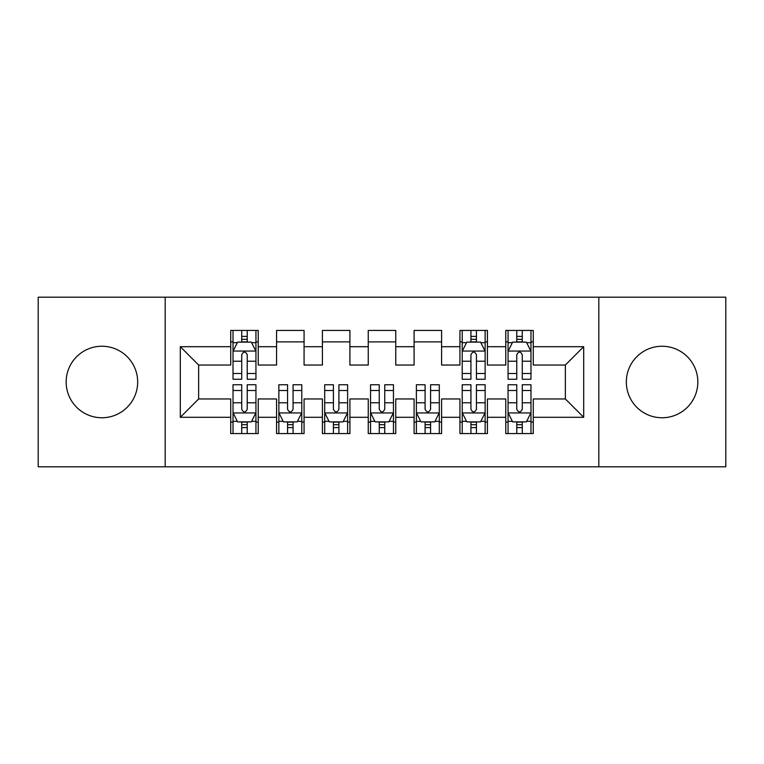 <?xml version="1.0" encoding="UTF-8"?>
<svg xmlns="http://www.w3.org/2000/svg" width="764" height="764" viewBox="0 0 764 764"><rect width="100%" height="100%" fill="white"/><g stroke="black" fill="none" stroke-linecap="round" stroke-linejoin="round"><path stroke-width="1.15" d="M662.082 346.245A35.755 35.755 0 0 0 626.327 382A35.755 35.755 0 0 0 662.082 417.755A35.755 35.755 0 0 0 697.838 382A35.755 35.755 0 0 0 662.082 346.245M101.918 346.245A35.755 35.755 0 0 0 66.162 382A35.755 35.755 0 0 0 101.918 417.755A35.755 35.755 0 0 0 137.673 382A35.755 35.755 0 0 0 101.918 346.245M598.823 466.804L725.8 466.804L725.8 297.196L598.823 297.196L598.823 466.804L165.177 466.804L165.177 297.196L38.2 297.196L38.2 466.804L165.177 466.804M598.823 297.196L165.177 297.196M180.304 417.297L180.304 346.703L230.728 346.703L230.728 365.039L198.64 365.039L198.64 398.961L180.304 417.297L230.728 417.297L230.728 433.57L258.232 433.57L258.232 417.297L276.568 417.297L276.568 433.57L304.072 433.57L304.072 417.297L322.408 417.297L322.408 433.57L349.912 433.57L349.912 417.297L368.248 417.297L368.248 433.57L395.752 433.57L395.752 417.297L414.088 417.297L414.088 433.57L441.592 433.57L441.592 417.297L459.928 417.297L459.928 433.57L487.432 433.57L487.432 417.297L505.768 417.297L505.768 433.57L533.272 433.57L533.272 398.961L565.36 398.961L565.36 365.039L533.272 365.039L533.272 346.703L583.696 346.703L583.696 417.297L533.272 417.297M533.272 346.703L533.272 330.43L505.768 330.43L505.768 346.703L487.432 346.703L487.432 330.43L459.928 330.43L459.928 346.703L441.592 346.703L441.592 330.43L414.088 330.43L414.088 346.703L395.752 346.703L395.752 330.43L368.248 330.43L368.248 346.703L349.912 346.703L349.912 330.43L322.408 330.43L322.408 346.703L304.072 346.703L304.072 330.43L276.568 330.43L276.568 346.703L258.232 346.703L258.232 330.43L230.728 330.43L230.728 346.703M487.432 417.297L487.432 398.961L505.768 398.961L505.768 417.297M583.696 346.703L565.36 365.039M441.592 417.297L441.592 398.961L459.928 398.961L459.928 417.297M505.768 346.703L505.768 365.039L487.432 365.039L487.432 346.703M395.752 417.297L395.752 398.961L414.088 398.961L414.088 417.297M459.928 346.703L459.928 365.039L441.592 365.039L441.592 346.703M349.912 417.297L349.912 398.961L368.248 398.961L368.248 417.297M414.088 346.703L414.088 365.039L395.752 365.039L395.752 346.703M304.072 417.297L304.072 398.961L322.408 398.961L322.408 417.297M368.248 346.703L368.248 365.039L349.912 365.039L349.912 346.703M258.232 417.297L258.232 398.961L276.568 398.961L276.568 417.297M322.408 346.703L322.408 365.039L304.072 365.039L304.072 346.703M198.64 398.961L230.728 398.961L230.728 417.297M276.568 346.703L276.568 365.039L258.232 365.039L258.232 346.703M505.768 341.89L508.06 341.89M530.98 341.89L533.272 341.89M459.928 341.89L462.22 341.89M485.14 341.89L487.432 341.89M414.088 341.89L441.592 341.89M368.248 341.89L395.752 341.89M322.408 341.89L349.912 341.89M276.568 341.89L304.072 341.89M230.728 341.89L233.02 341.89M255.94 341.89L258.232 341.89M230.728 422.11L233.02 422.11M255.94 422.11L258.232 422.11M276.568 422.11L278.86 422.11M301.78 422.11L304.072 422.11M322.408 422.11L324.7 422.11M347.62 422.11L349.912 422.11M368.248 422.11L370.54 422.11M393.46 422.11L395.752 422.11M414.088 422.11L416.38 422.11M439.3 422.11L441.592 422.11M459.928 422.11L462.22 422.11M485.14 422.11L487.432 422.11M505.768 422.11L508.06 422.11M530.98 422.11L533.272 422.11M180.304 346.703L198.64 365.039M565.36 398.961L583.696 417.297M247.23 336.389L241.73 336.389M255.94 373.5L247.23 373.5L247.23 379.25L255.94 379.25L255.94 351.287L251.356 342.119L237.604 342.119L233.02 351.287L233.02 379.25L241.73 379.25L241.73 373.5L233.02 373.5M233.02 351.287L233.02 330.43M255.94 351.287L255.94 330.43M241.73 342.119L241.73 330.43M247.23 330.43L247.23 342.119M247.23 373.5L247.23 354.725C245.397 351.192 243.563 351.192 241.73 354.725L241.73 373.5M247.23 341.89L241.73 341.89M241.73 427.611L247.23 427.611M233.02 390.499L241.73 390.499L241.73 384.75L233.02 384.75L233.02 412.713L237.604 421.881L251.356 421.881L255.94 412.713L255.94 384.75L247.23 384.75L247.23 390.499L255.94 390.499M255.94 412.713L255.94 433.57M233.02 412.713L233.02 433.57M247.23 421.881L247.23 433.57M241.73 433.57L241.73 421.881M241.73 390.499L241.73 409.275C243.563 412.808 245.397 412.808 247.23 409.275L247.23 390.499M241.73 422.11L247.23 422.11M287.57 427.611L293.07 427.611M278.86 390.499L287.57 390.499L287.57 384.75L278.86 384.75L278.86 412.713L283.444 421.881L297.196 421.881L301.78 412.713L301.78 384.75L293.07 384.75L293.07 390.499L301.78 390.499M301.78 412.713L301.78 433.57M278.86 412.713L278.86 433.57M293.07 421.881L293.07 433.57M287.57 433.57L287.57 421.881M287.57 390.499L287.57 409.275C289.403 412.808 291.237 412.808 293.07 409.275L293.07 390.499M287.57 422.11L293.07 422.11M333.41 427.611L338.91 427.611M324.7 390.499L333.41 390.499L333.41 384.75L324.7 384.75L324.7 412.713L329.284 421.881L343.036 421.881L347.62 412.713L347.62 384.75L338.91 384.75L338.91 390.499L347.62 390.499M347.62 412.713L347.62 433.57M324.7 412.713L324.7 433.57M338.91 421.881L338.91 433.57M333.41 433.57L333.41 421.881M333.41 390.499L333.41 409.275C335.243 412.808 337.077 412.808 338.91 409.275L338.91 390.499M333.41 422.11L338.91 422.11M379.25 427.611L384.75 427.611M370.54 390.499L379.25 390.499L379.25 384.75L370.54 384.75L370.54 412.713L375.124 421.881L388.876 421.881L393.46 412.713L393.46 384.75L384.75 384.75L384.75 390.499L393.46 390.499M393.46 412.713L393.46 433.57M370.54 412.713L370.54 433.57M384.75 421.881L384.75 433.57M379.25 433.57L379.25 421.881M379.25 390.499L379.25 409.275C381.083 412.808 382.917 412.808 384.75 409.275L384.75 390.499M379.25 422.11L384.75 422.11M425.09 427.611L430.59 427.611M416.38 390.499L425.09 390.499L425.09 384.75L416.38 384.75L416.38 412.713L420.964 421.881L434.716 421.881L439.3 412.713L439.3 384.75L430.59 384.75L430.59 390.499L439.3 390.499M439.3 412.713L439.3 433.57M416.38 412.713L416.38 433.57M430.59 421.881L430.59 433.57M425.09 433.57L425.09 421.881M425.09 390.499L425.09 409.275C426.923 412.808 428.757 412.808 430.59 409.275L430.59 390.499M425.09 422.11L430.59 422.11M476.43 336.389L470.93 336.389M485.14 373.5L476.43 373.5L476.43 379.25L485.14 379.25L485.14 351.287L480.556 342.119L466.804 342.119L462.22 351.287L462.22 379.25L470.93 379.25L470.93 373.5L462.22 373.5M462.22 351.287L462.22 330.43M485.14 351.287L485.14 330.43M470.93 342.119L470.93 330.43M476.43 330.43L476.43 342.119M476.43 373.5L476.43 354.725C474.597 351.192 472.763 351.192 470.93 354.725L470.93 373.5M476.43 341.89L470.93 341.89M470.93 427.611L476.43 427.611M462.22 390.499L470.93 390.499L470.93 384.75L462.22 384.75L462.22 412.713L466.804 421.881L480.556 421.881L485.14 412.713L485.14 384.75L476.43 384.75L476.43 390.499L485.14 390.499M485.14 412.713L485.14 433.57M462.22 412.713L462.22 433.57M476.43 421.881L476.43 433.57M470.93 433.57L470.93 421.881M470.93 390.499L470.93 409.275C472.763 412.808 474.597 412.808 476.43 409.275L476.43 390.499M470.93 422.11L476.43 422.11M522.27 336.389L516.77 336.389M530.98 373.5L522.27 373.5L522.27 379.25L530.98 379.25L530.98 351.287L526.396 342.119L512.644 342.119L508.06 351.287L508.06 379.25L516.77 379.25L516.77 373.5L508.06 373.5M508.06 351.287L508.06 330.43M530.98 351.287L530.98 330.43M516.77 342.119L516.77 330.43M522.27 330.43L522.27 342.119M522.27 373.5L522.27 354.725C520.437 351.192 518.603 351.192 516.77 354.725L516.77 373.5M522.27 341.89L516.77 341.89M516.77 427.611L522.27 427.611M508.06 390.499L516.77 390.499L516.77 384.75L508.06 384.75L508.06 412.713L512.644 421.881L526.396 421.881L530.98 412.713L530.98 384.75L522.27 384.75L522.27 390.499L530.98 390.499M530.98 412.713L530.98 433.57M508.06 412.713L508.06 433.57M522.27 421.881L522.27 433.57M516.77 433.57L516.77 421.881M516.77 390.499L516.77 409.275C518.603 412.808 520.437 412.808 522.27 409.275L522.27 390.499M516.77 422.11L522.27 422.11M255.825 351.058L233.135 351.058M233.02 342.673L237.327 342.673M251.633 342.673L255.94 342.673M241.73 361.219L233.02 361.219M255.94 361.219L247.23 361.219M247.23 339.302L241.73 339.302M233.135 412.942L255.825 412.942M255.94 421.327L251.633 421.327M237.327 421.327L233.02 421.327M247.23 402.781L255.94 402.781M233.02 402.781L241.73 402.781M241.73 424.698L247.23 424.698M278.975 412.942L301.665 412.942M301.78 421.327L297.473 421.327M283.167 421.327L278.86 421.327M293.07 402.781L301.78 402.781M278.86 402.781L287.57 402.781M287.57 424.698L293.07 424.698M324.815 412.942L347.505 412.942M347.62 421.327L343.313 421.327M329.007 421.327L324.7 421.327M338.91 402.781L347.62 402.781M324.7 402.781L333.41 402.781M333.41 424.698L338.91 424.698M370.655 412.942L393.345 412.942M393.46 421.327L389.153 421.327M374.847 421.327L370.54 421.327M384.75 402.781L393.46 402.781M370.54 402.781L379.25 402.781M379.25 424.698L384.75 424.698M416.495 412.942L439.185 412.942M439.3 421.327L434.993 421.327M420.687 421.327L416.38 421.327M430.59 402.781L439.3 402.781M416.38 402.781L425.09 402.781M425.09 424.698L430.59 424.698M485.025 351.058L462.335 351.058M462.22 342.673L466.527 342.673M480.833 342.673L485.14 342.673M470.93 361.219L462.22 361.219M485.14 361.219L476.43 361.219M476.43 339.302L470.93 339.302M462.335 412.942L485.025 412.942M485.14 421.327L480.833 421.327M466.527 421.327L462.22 421.327M476.43 402.781L485.14 402.781M462.22 402.781L470.93 402.781M470.93 424.698L476.43 424.698M530.865 351.058L508.175 351.058M508.06 342.673L512.367 342.673M526.673 342.673L530.98 342.673M516.77 361.219L508.06 361.219M530.98 361.219L522.27 361.219M522.27 339.302L516.77 339.302M508.175 412.942L530.865 412.942M530.98 421.327L526.673 421.327M512.367 421.327L508.06 421.327M522.27 402.781L530.98 402.781M508.06 402.781L516.77 402.781M516.77 424.698L522.27 424.698"/></g></svg>
